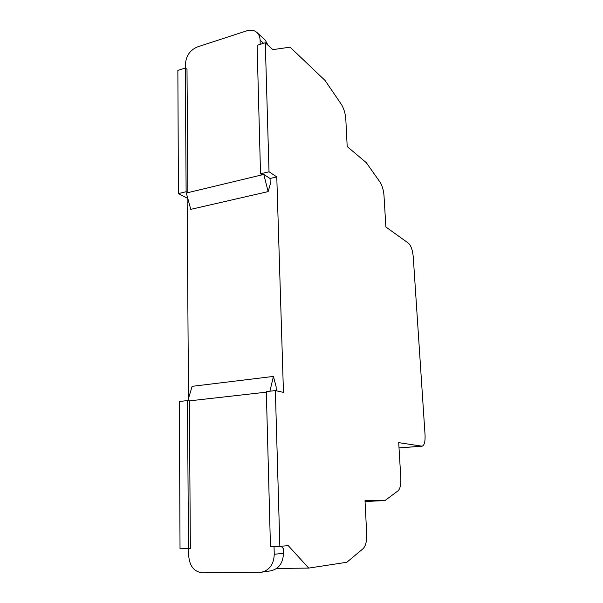 <?xml version="1.0" encoding="UTF-8"?>
<svg xmlns="http://www.w3.org/2000/svg" width="603" height="603" viewBox="0 0 603 603"><rect width="100%" height="100%" fill="white"/><g stroke="black" fill="none" stroke-linecap="round" stroke-linejoin="round"><path stroke-width="0.9" d="M188.679 548.564L188.731 555.958C189.591 566.232 194.204 571.863 202.563 572.85L261.491 572.209C269.571 570.189 273.822 564.227 274.252 554.315L274.041 546.552M281.232 546.28L283.327 548.542L283.463 553.26C283.063 562.983 278.88 568.84 270.913 570.822L261.491 572.209M263.564 43.295L260.112 40.16C259.983 36.926 258.921 34.363 256.923 32.479C254.21 30.135 250.863 29.57 246.883 30.783L197.324 46.959C190.073 50.117 186.123 55.778 185.468 63.933L185.498 68.177M256.923 32.479L265.252 40.13L268.131 45.353M265.29 42.753L272.835 49.65L290.073 47.155L325.1 80.516L341.223 104.168C343.846 108.367 345.376 113.402 345.821 119.281L347.192 146.544L366.322 162.697L379.965 182.046C382.196 185.528 383.538 190.043 383.998 195.568L385.867 226.984L408.563 243.273C411.027 245.662 412.588 250.155 413.243 256.75L425.062 435.087C425.311 441.773 424.316 445.474 422.07 446.19L398.704 442.647L400.829 478.367C401.063 484.654 400.151 488.792 398.07 490.789L385 500.573L365.019 500.694L366.692 533.957C366.888 541.095 365.697 546.001 363.119 548.655L346.853 562.26L308.728 568.094L288.204 545.587L279.86 546.416L275.352 390.586L283.455 392.372L276.777 176.898L269.021 171.78L265.29 42.753L257.104 45.338L260.526 173.822L262.117 174.847L187.872 192.659L186.998 69.292L185.309 68.033L177.862 70.385L178.42 193.586L187.126 198.123L188.498 398.447M275.352 390.586L266.322 391.611L270.453 546.642L279.86 546.416M189.334 400.882L187.495 400.573L188.468 548.587L190.375 548.421L189.334 400.882L266.338 392.161M260.112 40.16L260.225 44.351M262.117 174.847L263.805 174.44L268.147 191.603L190.767 209.354L186.327 193.028L187.872 192.659L186.123 191.731L185.309 68.033M269.918 391.204L273.423 376.423L276.121 386.696L276.242 390.782M187.834 400.633L192.138 386.335L273.423 376.423M268.147 191.603L270.219 184.299L270.054 178.488L263.805 174.44M276.777 176.898L270.054 178.488M269.021 171.78L260.526 173.822M188.468 548.587L180.026 548.783L179.355 401.5L187.495 400.573M308.728 568.094L276.641 568.448M186.123 191.731L178.42 193.586M187.676 197.988L187.126 198.123M385 500.573L365.056 501.515M365.034 500.957L374.41 500.897L365.049 501.342M283.463 553.26L274.252 554.315M421.799 446.175L399.013 447.886M422.07 446.19L399.013 447.923"/></g></svg>
